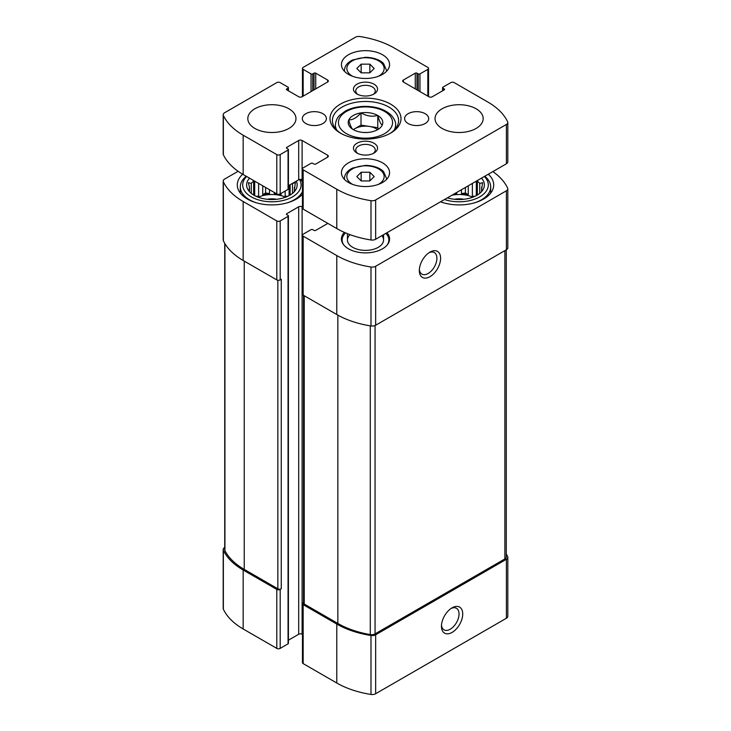 <?xml version="1.0" encoding="UTF-8"?>
<svg xmlns="http://www.w3.org/2000/svg" width="731" height="731" viewBox="0 0 731 731"><rect width="100%" height="100%" fill="white"/><g stroke="black" fill="none" stroke-linecap="round" stroke-linejoin="round"><path stroke-width="1.1" d="M238.114 171.282L224.609 179.077A4.815 2.778 0 0 0 223.193 181.041A4.815 2.778 0 0 0 223.366 181.772A76.718 44.299 0 0 0 243.167 201.518L276.784 220.926A2.403 1.389 0 0 0 280.192 220.926L288.06 216.385A1.206 0.694 0 0 0 288.416 215.892L288.416 643.344A1.206 0.694 0 0 1 288.06 643.828L280.192 648.379A2.403 1.389 0 0 1 276.784 648.379L243.167 628.971A76.718 44.299 0 0 1 223.366 609.215A4.815 2.778 0 0 1 223.193 608.494L223.193 549.529A4.815 2.778 0 0 1 224.609 547.565L224.728 547.492M223.193 549.529A4.815 2.778 0 0 0 223.366 550.26A76.718 44.299 0 0 0 243.167 570.016L276.784 589.414A2.403 1.389 0 0 0 280.192 589.414L281.252 588.802L281.252 279.269L280.192 279.891L280.192 220.926M303.52 602.472L303.164 602.682A2.403 1.389 0 0 0 302.46 603.669A2.403 1.389 0 0 0 303.164 604.647L336.781 624.055A76.718 44.299 0 0 0 370.992 635.495A4.815 2.778 0 0 0 375.652 634.773L506.391 559.288A4.815 2.778 0 0 0 507.807 557.324A4.815 2.778 0 0 0 507.634 556.602A76.718 44.299 0 0 0 506.272 554.007M302.46 603.669L302.46 662.624A2.403 1.389 0 0 0 303.164 663.611L336.781 683.01A76.718 44.299 0 0 0 370.992 694.45A4.815 2.778 0 0 0 375.652 693.728L506.391 618.252A4.815 2.778 0 0 0 507.807 616.288L507.807 557.324M452.087 632.406A15.04 8.69 120 0 0 462.723 613.985A15.04 8.69 120 0 0 452.087 607.845A15.04 8.69 120 0 0 441.451 626.266A15.04 8.69 120 0 0 452.087 632.406M223.193 181.041L223.193 240.006A4.815 2.778 0 0 0 223.366 240.727A76.718 44.299 0 0 0 243.167 260.483L243.167 201.518M280.192 279.891A2.403 1.389 0 0 1 276.784 279.891L243.167 260.483M288.416 215.892A1.206 0.694 0 0 0 288.06 215.398L286.78 214.667L286.78 213.68A1.206 0.694 0 0 0 286.433 214.174A1.206 0.694 0 0 0 286.78 214.667M286.78 213.68L298.696 206.8A2.403 1.389 0 0 1 302.104 206.8L302.46 207.01M288.416 640.192L298.696 634.252L298.696 206.8M302.46 634.462L302.104 634.252A2.403 1.389 0 0 0 298.696 634.252M302.46 235.181A2.403 1.389 0 0 0 303.164 236.159L336.781 255.567A76.718 44.299 0 0 0 370.992 267.007A4.815 2.778 0 0 0 375.652 266.285L506.391 190.8A4.815 2.778 0 0 0 507.807 188.836L507.807 247.8A4.815 2.778 0 0 1 506.391 249.764L375.652 325.24A4.815 2.778 0 0 1 370.992 325.962A76.718 44.299 0 0 1 336.781 314.522L303.164 295.114A2.403 1.389 0 0 1 302.46 294.136L302.46 235.181A2.403 1.389 0 0 1 303.164 234.194L311.04 229.653A1.206 0.694 0 0 1 312.74 229.653L314.019 230.384A1.206 0.694 0 0 0 315.719 230.384L327.634 223.512A2.403 1.389 0 0 0 327.835 223.375M429.965 276.693A15.04 8.69 120 0 0 440.601 258.271A15.04 8.69 120 0 0 429.965 252.131A15.04 8.69 120 0 0 419.329 270.552A15.04 8.69 120 0 0 429.965 276.693M507.807 188.836A4.815 2.778 0 0 0 507.634 188.114A76.718 44.299 0 0 0 492.886 171.584M386.982 232.723A24.068 13.898 180 0 1 389.568 238.982A24.068 13.898 180 0 1 365.5 252.88A24.068 13.898 180 0 1 341.432 238.982A24.068 13.898 180 0 1 344.338 232.367M302.46 194.3A34.604 19.975 180 0 1 263.544 204.324A34.604 19.975 180 0 1 237.292 184.943A34.604 19.975 180 0 1 242.692 174.225M488.308 174.225A34.604 19.975 180 0 1 493.708 184.943A34.604 19.975 180 0 1 475.762 202.45A34.604 19.975 180 0 1 440.546 201.802M224.728 243.322L224.728 549.876A4.815 2.778 0 0 0 224.929 550.662A76.718 44.299 0 0 0 244.236 569.394L277.853 588.802A2.403 1.389 0 0 0 281.252 588.802M303.52 295.324L303.52 603.048A2.403 1.389 0 0 0 304.233 604.034L337.841 623.442A76.718 44.299 0 0 0 370.288 634.59A4.815 2.778 0 0 0 375.058 633.887L504.865 558.95A4.815 2.778 0 0 0 506.272 556.985L506.272 249.828M419.366 269.41A12.436 7.182 120 0 0 421.897 274.116A12.436 7.182 120 0 0 428.119 273.504A12.436 7.182 120 0 0 436.243 262.539A12.436 7.182 120 0 0 434.342 252.579A12.436 7.182 120 0 0 428.996 252.734M441.497 625.124A12.436 7.182 120 0 0 444.028 629.83A12.436 7.182 120 0 0 450.241 629.217A12.436 7.182 120 0 0 458.374 618.252A12.436 7.182 120 0 0 456.464 608.293A12.436 7.182 120 0 0 451.118 608.448M481.491 178.163A25.274 14.593 180 0 1 482.177 190.901A25.274 14.593 180 0 1 447.363 197.863M484.37 176.5A29.185 16.85 180 0 1 479.746 196.858A29.185 16.85 180 0 1 444.485 199.526M481.236 191.988L482.597 189.923L481.546 190.142L481.546 191.531M481.546 187.401A22.57 13.03 180 0 1 481.674 188.772A22.57 13.03 180 0 1 481.546 190.142L482.597 182.659L479.728 183.481L479.728 193.377M477.352 195.04L477.352 181.105A22.57 13.03 180 0 1 479.728 183.481M452.023 195.168A22.57 13.03 180 0 1 472.82 197.196M456.738 192.454L456.738 193.605A22.57 13.03 0 0 0 454.362 193.825M461.48 189.713L461.48 193.605A22.57 13.03 0 0 1 468.269 194.656L465.4 192.993L461.48 193.605M468.269 185.793L468.269 194.656M472.381 183.417L472.381 196.027A22.57 13.03 0 0 1 473.953 196.749M454.454 199.28A15.04 8.69 180 0 1 463.765 199.28M484.772 176.262A31.588 18.238 180 0 1 490.702 186.908A31.588 18.238 180 0 1 474.565 202.816M443.653 202.816A31.588 18.238 180 0 1 440.683 201.719M296.302 181.16A25.274 14.593 180 0 1 294.959 190.901A25.274 14.593 180 0 1 271.895 199.536A25.274 14.593 180 0 1 248.823 190.901A25.274 14.593 180 0 1 249.509 178.163M299.5 179.479A29.185 16.85 180 0 1 269.063 201.71A29.185 16.85 180 0 1 246.63 176.5M249.454 187.401L249.454 190.142A22.57 13.03 180 0 1 249.326 188.772A22.57 13.03 180 0 1 249.454 187.401L248.403 182.659L251.272 183.481A22.57 13.03 180 0 1 253.648 181.105L253.648 195.04M249.454 191.531L249.454 190.142L248.403 189.923L249.764 191.988M294.017 191.988L295.379 189.923L294.328 190.142L294.328 191.531M294.328 187.401A22.57 13.03 180 0 1 294.456 188.772A22.57 13.03 180 0 1 294.328 190.142L295.379 182.659L292.51 183.481L292.51 193.377M258.18 197.196A22.57 13.03 180 0 1 285.611 197.196M258.619 183.417L258.619 196.027A22.57 13.03 0 0 0 257.047 196.749M262.731 185.793L262.731 194.656A22.57 13.03 0 0 1 269.52 193.605L265.6 192.993L262.731 194.656M269.52 189.713L269.52 193.605M274.262 192.454L274.262 193.605A22.57 13.03 0 0 1 276.638 193.825M281.051 193.404L281.051 194.656A22.57 13.03 0 0 0 279.251 194.245M285.172 191.029L285.172 196.027A22.57 13.03 0 0 1 286.735 196.749M290.134 184.724L290.134 195.04M251.272 183.481L251.272 193.377M267.235 199.28A15.04 8.69 180 0 1 276.546 199.28M300.669 179.387A31.588 18.238 180 0 1 302.46 182.302M302.46 191.513A31.588 18.238 180 0 1 287.347 202.816M256.435 202.816A31.588 18.238 180 0 1 240.298 186.908A31.588 18.238 180 0 1 246.228 176.262M385.877 233.363A23.374 13.496 180 0 1 386.836 234.459L387.476 235.281A24.068 13.898 180 0 1 389.513 239.969M341.487 239.969A24.068 13.898 180 0 1 343.524 235.281L344.164 234.459A23.374 13.496 180 0 1 345.58 232.906M381.929 235.647A18.056 10.426 180 0 1 383.556 239.969A18.056 10.426 180 0 1 365.5 250.386A18.056 10.426 180 0 1 347.444 239.969A18.056 10.426 180 0 1 349.985 234.642M386.836 234.459A23.374 13.496 180 0 1 387.138 245.068M343.862 245.068A23.374 13.496 180 0 1 344.164 234.459M258.619 196.027L256.234 196.392M254.699 195.634L254.699 181.151M265.6 192.993L265.6 187.447M281.051 194.656L279.964 194.026M275.834 193.359L274.262 193.605M287.548 196.392L285.172 196.027M289.092 195.634L289.092 185.327M456.738 193.605L455.166 193.359M465.4 192.993L465.4 187.447M474.766 196.392L472.381 196.027M476.301 195.634L476.301 181.151M353.356 129.652L353.183 129.551A17.297 9.987 180 0 1 348.76 120.03L348.824 119.893A17.297 9.987 180 0 1 360.904 112.912L361.141 112.876A17.297 9.987 180 0 1 377.644 115.434L377.817 115.535A17.297 9.987 180 0 1 382.24 125.056L382.176 125.193A17.297 9.987 180 0 1 377.735 129.606A17.297 9.987 180 0 1 370.096 132.174L369.859 132.21A17.297 9.987 180 0 1 353.356 129.652M348.824 119.893C352.835 119.966 356.865 117.645 360.904 112.912M361.141 112.876C366.606 116.128 372.106 116.978 377.644 115.434M377.817 115.535C379.288 121.09 380.76 124.261 382.24 125.056M353.183 129.551C351.712 128.802 350.24 125.622 348.76 120.03M416.981 73.164A1.206 0.694 180 0 0 415.281 73.164L403.366 80.044L403.366 82.009L428.896 96.748A2.403 1.389 180 0 0 432.304 96.748L444.22 89.867A1.206 0.694 180 0 0 444.567 89.383A1.206 0.694 180 0 0 444.22 88.89L442.94 88.149A1.206 0.694 180 0 1 442.584 87.656A1.206 0.694 180 0 1 442.94 87.172L450.808 82.621A2.403 1.389 180 0 1 454.216 82.621L487.833 102.029A76.718 44.299 180 0 1 507.634 121.785A4.815 2.778 180 0 1 507.807 122.506A4.815 2.778 180 0 1 506.391 124.471L375.652 199.956A4.815 2.778 180 0 1 370.992 200.678A76.718 44.299 180 0 1 336.781 189.238L303.164 169.83A2.403 1.389 180 0 1 302.46 168.852A2.403 1.389 180 0 1 303.164 167.865L311.04 163.324A1.206 0.694 180 0 1 312.74 163.324L314.019 164.055A1.206 0.694 180 0 0 315.719 164.055L327.634 157.183A2.403 1.389 180 0 0 328.338 156.196A2.403 1.389 180 0 0 327.634 155.219L302.104 140.48A2.403 1.389 180 0 0 298.696 140.48L286.78 147.351L286.78 148.338L288.06 149.078A1.206 0.694 180 0 1 288.416 149.563A1.206 0.694 180 0 1 288.06 150.056L280.192 154.597A2.403 1.389 180 0 1 276.784 154.597L243.167 135.198A76.718 44.299 180 0 1 223.366 115.443A4.815 2.778 180 0 1 223.193 114.712A4.815 2.778 180 0 1 224.609 112.748L276.784 82.621A2.403 1.389 180 0 1 280.192 82.621L288.06 87.172A1.206 0.694 180 0 1 288.416 87.656A1.206 0.694 180 0 1 288.06 88.149L286.78 88.89L286.78 89.867L298.696 96.748A2.403 1.389 180 0 0 302.104 96.748L327.634 82.009A2.403 1.389 180 0 0 328.338 81.031A2.403 1.389 180 0 0 327.634 80.044L315.719 73.164A1.206 0.694 180 0 0 314.019 73.164L312.74 73.904A1.206 0.694 180 0 1 311.04 73.904L303.164 69.363A2.403 1.389 180 0 1 302.46 68.376A2.403 1.389 180 0 1 303.164 67.389L355.348 37.272A4.815 2.778 180 0 1 360.008 36.55A76.718 44.299 180 0 1 394.219 47.99L427.836 67.389A2.403 1.389 180 0 1 428.54 68.376A2.403 1.389 180 0 1 427.836 69.363L419.959 73.904A1.206 0.694 180 0 1 418.26 73.904L416.981 73.164L416.981 89.867M403.366 82.009A2.403 1.389 180 0 1 402.662 81.031A2.403 1.389 180 0 1 403.366 80.044M507.807 122.506L507.807 161.816A4.815 2.778 180 0 1 506.391 163.781L375.652 239.265A4.815 2.778 180 0 1 370.992 239.978A76.718 44.299 180 0 1 336.781 228.547L303.164 209.139A2.403 1.389 180 0 1 302.46 208.152L302.46 168.852M302.46 179.99L302.104 179.78A2.403 1.389 180 0 0 298.696 179.78L288.416 185.72M286.78 148.338A1.206 0.694 180 0 1 286.433 147.845A1.206 0.694 180 0 1 286.78 147.351M288.416 149.563L288.416 188.872A1.206 0.694 180 0 1 288.06 189.366L280.192 193.907A2.403 1.389 180 0 1 276.784 193.907L243.167 174.499A76.718 44.299 180 0 1 223.366 154.744A4.815 2.778 180 0 1 223.193 154.022L223.193 114.712M286.78 89.867A1.206 0.694 180 0 1 286.433 89.383A1.206 0.694 180 0 1 286.78 88.89M476.128 128.437A24.068 13.898 180 0 1 449.894 131.452A24.068 13.898 180 0 1 435.036 118.614A24.068 13.898 180 0 1 459.105 104.716A24.068 13.898 180 0 1 483.182 118.614A24.068 13.898 180 0 1 476.128 128.437M425.159 123.53A12.034 6.944 180 0 1 412.046 125.028A12.034 6.944 180 0 1 404.608 118.614A12.034 6.944 180 0 1 416.652 111.66A12.034 6.944 180 0 1 428.686 118.614A12.034 6.944 180 0 1 425.159 123.53M322.864 123.53A12.034 6.944 180 0 1 309.743 125.028A12.034 6.944 180 0 1 302.314 118.614A12.034 6.944 180 0 1 314.348 111.66A12.034 6.944 180 0 1 326.391 118.614A12.034 6.944 180 0 1 322.864 123.53M288.909 128.437A24.068 13.898 180 0 1 262.685 131.452A24.068 13.898 180 0 1 247.818 118.614A24.068 13.898 180 0 1 271.895 104.716A24.068 13.898 180 0 1 295.964 118.614A24.068 13.898 180 0 1 288.909 128.437M382.523 74.398A24.068 13.898 180 0 1 356.289 77.404A24.068 13.898 180 0 1 341.432 64.566A24.068 13.898 180 0 1 365.5 50.667A24.068 13.898 180 0 1 389.568 64.566A24.068 13.898 180 0 1 382.523 74.398M382.523 182.485A24.068 13.898 180 0 1 356.289 185.491A24.068 13.898 180 0 1 341.432 172.653A24.068 13.898 180 0 1 365.5 158.764A24.068 13.898 180 0 1 389.568 172.653A24.068 13.898 180 0 1 382.523 182.485M374.007 93.997A12.034 6.944 180 0 1 356.993 93.997A12.034 6.944 180 0 1 356.993 84.166A12.034 6.944 180 0 1 374.007 84.166A12.034 6.944 180 0 1 374.007 93.997L374.007 93.997M374.007 153.053A12.034 6.944 180 0 1 356.993 153.053A12.034 6.944 180 0 1 356.993 143.23A12.034 6.944 180 0 1 374.007 143.23A12.034 6.944 180 0 1 374.007 153.053L374.007 153.053M390.601 133.106A35.499 20.495 180 0 1 340.399 133.106A35.499 20.495 180 0 1 340.399 104.122A35.499 20.495 180 0 1 390.601 104.122A35.499 20.495 180 0 1 390.601 133.106L390.601 133.106M341.276 133.599A33.096 19.107 180 0 1 332.404 120.578A33.096 19.107 180 0 1 365.5 101.472A33.096 19.107 180 0 1 398.596 120.578A33.096 19.107 180 0 1 389.724 133.599M357.879 153.519A9.75 5.629 180 0 1 355.75 150.001A9.75 5.629 180 0 1 365.5 144.373A9.75 5.629 180 0 1 375.25 150.001A9.75 5.629 180 0 1 373.121 153.519M357.879 94.463A9.75 5.629 180 0 1 355.75 90.946A9.75 5.629 180 0 1 365.5 85.317A9.75 5.629 180 0 1 375.25 90.946A9.75 5.629 180 0 1 373.121 94.463M361.16 180.932L369.84 180.932L374.19 176.591L369.84 172.242L361.16 172.242L356.81 176.591L361.16 180.932L361.16 172.242M361.16 72.844L369.84 72.844L374.19 68.495L369.84 64.154L361.16 64.154L356.81 68.495L361.16 72.844L361.16 64.154M353.219 129.634L361.004 125.138L361.004 112.857M361.004 125.138L377.781 127.733L377.781 115.452M377.781 127.733L378.356 128.976M353.384 129.67A15.04 8.69 180 0 1 354.864 128.683A15.04 8.69 180 0 1 369.393 126.436A15.04 8.69 180 0 1 377.534 129.615M364.221 132.503A9.028 5.208 180 0 1 366.779 132.503M369.84 72.844L369.84 64.154M369.84 180.932L369.84 172.242M223.366 609.215L223.366 550.26M243.167 628.971L243.167 570.016M276.784 648.379L276.784 589.414M280.192 648.379L280.192 589.414M303.164 663.611L303.164 604.647M336.781 683.01L336.781 624.055M370.992 694.45L370.992 635.495M375.652 693.728L375.652 634.773M506.391 618.252L506.391 559.288M223.366 240.727L223.366 181.772M276.784 279.891L276.784 220.926M288.06 643.828L288.06 216.385M302.104 634.252L302.104 206.8M303.164 295.114L303.164 236.159M336.781 314.522L336.781 255.567M370.992 325.962L370.992 267.007M375.652 325.24L375.652 266.285M506.391 249.764L506.391 190.8M224.929 550.662L224.929 243.661M244.236 569.394L244.236 261.095M277.853 588.802L277.853 280.247M504.865 558.95L504.865 250.651M375.058 633.887L375.058 325.533M370.288 634.59L370.288 325.852M337.841 623.442L337.841 315.125M304.233 604.034L304.233 295.735M384.643 133.599A27.074 15.634 180 0 1 339.348 126.591A27.074 15.634 180 0 1 372.508 107.439A27.074 15.634 180 0 1 384.643 133.599M303.164 69.363L303.164 96.136M427.836 69.363L427.836 96.136M419.959 73.904L419.959 91.594M418.26 73.904L418.26 90.607M415.281 73.164L415.281 88.89M444.22 88.89L444.22 89.867M442.94 88.149L442.94 90.607M506.391 124.471L506.391 163.781M375.652 199.956L375.652 239.265M370.992 200.678L370.992 239.978M336.781 189.238L336.781 228.547M303.164 169.83L303.164 209.139M327.634 155.219L327.634 157.183M302.104 140.48L302.104 179.78M298.696 140.48L298.696 179.78M288.06 150.056L288.06 189.366M280.192 154.597L280.192 193.907M276.784 154.597L276.784 193.907M243.167 135.198L243.167 174.499M223.366 115.443L223.366 154.744M288.06 88.149L288.06 90.607M327.634 80.044L327.634 82.009M315.719 73.164L315.719 88.89M314.019 73.164L314.019 89.867M312.74 73.904L312.74 90.607M311.04 73.904L311.04 91.594M336.662 129.954A30.09 17.37 180 0 1 335.41 125.001L335.41 128.537M335.41 125.001C335.831 118.815 339.093 115.937 339.559 115.434L345.434 111.011C351.136 107.978 357.77 106.424 365.336 106.361C376.611 106.498 385.301 109.513 391.414 115.397C394.566 119.144 395.955 122.342 395.59 125.001A30.09 17.37 180 0 1 394.338 129.954M344.493 179.442A21.062 12.162 180 0 1 344.438 178.556L344.438 179.387M344.438 178.556C344.639 174.124 347.371 170.625 352.616 168.057L365.39 165.38C376.145 165.635 381.847 169.537 383.592 171.703L386.562 178.556A21.062 12.162 180 0 1 386.507 179.442M352.717 184.431A18.65 10.773 180 0 1 352.04 169.126A18.65 10.773 180 0 1 378.557 168.898A18.65 10.773 180 0 1 378.695 184.203A18.65 10.773 180 0 1 378.283 184.431M344.493 71.355A21.062 12.162 180 0 1 344.438 70.468L344.438 71.3M344.438 70.468C344.639 66.037 347.371 62.537 352.616 59.969L365.39 57.292C376.145 57.548 381.847 61.45 383.592 63.615L386.562 70.468A21.062 12.162 180 0 1 386.507 71.355M352.717 76.344A18.65 10.773 180 0 1 352.04 61.038A18.65 10.773 180 0 1 378.557 60.81A18.65 10.773 180 0 1 378.695 76.115A18.65 10.773 180 0 1 378.283 76.344M490.702 186.908L490.702 193.085M240.298 186.908L240.298 193.085M302.46 68.376L302.46 96.538M428.54 68.376L428.54 96.538M442.584 87.656L442.584 90.808M288.416 87.656L288.416 90.808M395.59 125.001L395.59 128.537M386.562 178.556L386.562 179.387M386.562 70.468L386.562 71.3M347.444 233.673L347.444 239.969M383.556 234.706L383.556 239.969"/></g></svg>
